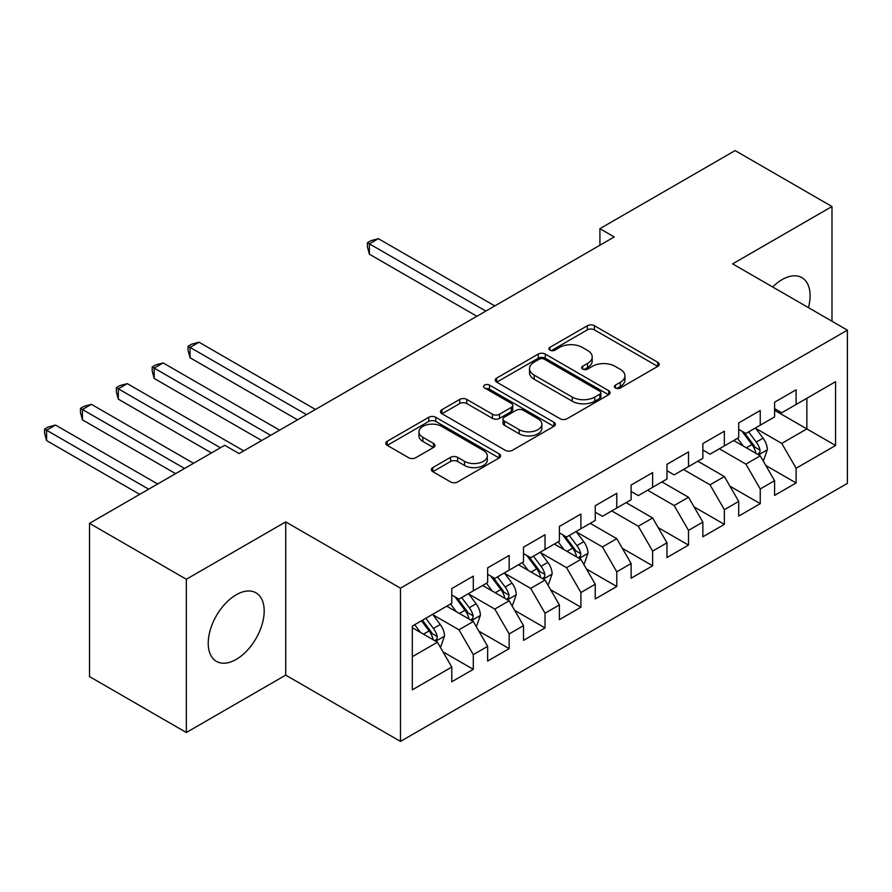 <?xml version="1.0" encoding="UTF-8"?>
<svg xmlns="http://www.w3.org/2000/svg" width="892" height="892" viewBox="0 0 892 892"><rect width="100%" height="100%" fill="white"/><g stroke="black" fill="none" stroke-linecap="round" stroke-linejoin="round"><path stroke-width="1.34" d="M615.435 387.975A3.49 2.007 0 0 0 620.364 387.975L657.772 366.378A4.984 2.877 0 0 0 659.233 364.337A4.984 2.877 0 0 0 657.772 362.308L594.395 325.725A4.984 2.877 0 0 0 587.36 325.725L549.951 347.322A3.49 2.007 0 0 0 548.926 348.739A3.49 2.007 0 0 0 549.951 350.166A3.49 2.007 0 0 0 554.88 350.166L559.719 347.367A15.933 9.199 0 0 1 582.253 347.367L587.538 350.422A15.933 9.199 0 0 1 592.199 356.923A15.933 9.199 0 0 1 587.538 363.423L582.688 366.222A3.49 2.007 0 0 0 581.673 367.649A3.49 2.007 0 0 0 582.688 369.065A3.49 2.007 0 0 0 587.616 369.065L592.466 366.277A15.933 9.199 0 0 1 614.989 366.277L620.274 369.321A15.933 9.199 0 0 1 624.946 375.822A15.933 9.199 0 0 1 620.274 382.333L615.435 385.132A3.49 2.007 0 0 0 614.41 386.548A3.49 2.007 0 0 0 615.435 387.975L615.435 385.132M236.213 659.4A39.56 22.846 120 0 0 262.058 624.534A39.56 22.846 120 0 0 255.993 592.834A39.56 22.846 120 0 0 236.213 594.786A39.56 22.846 120 0 0 210.356 629.652A39.56 22.846 120 0 0 216.421 661.362A39.56 22.846 120 0 0 236.213 659.4M808.442 307.651A39.56 22.846 120 0 0 801.908 277.646A39.56 22.846 120 0 0 782.117 279.609A39.56 22.846 120 0 0 772.65 286.979M432.798 467.598A4.984 2.877 0 0 0 431.338 469.638A4.984 2.877 0 0 0 432.798 471.667L450.583 481.936A4.984 2.877 0 0 0 457.618 481.936L499.163 457.942A4.984 2.877 0 0 0 500.624 455.912A4.984 2.877 0 0 0 499.163 453.883L435.787 417.289A4.984 2.877 0 0 0 428.751 417.289L387.206 441.284A4.984 2.877 0 0 0 385.745 443.313A4.984 2.877 0 0 0 387.206 445.342L408.681 457.741A4.984 2.877 0 0 0 415.728 457.741L433.501 447.483A4.984 2.877 0 0 0 434.962 445.442A4.984 2.877 0 0 0 433.501 443.413L422.853 437.27A13.324 7.694 0 0 1 418.95 431.828A13.324 7.694 0 0 1 427.168 424.726A13.324 7.694 0 0 1 441.685 426.387L483.408 450.471A13.324 7.694 0 0 1 487.311 455.912A13.324 7.694 0 0 1 479.082 463.015A13.324 7.694 0 0 1 464.576 461.354L457.618 457.34A4.984 2.877 0 0 0 450.583 457.34L432.798 467.598L432.798 471.667M186.35 579.254L186.35 732.499L285.708 675.133L285.708 521.898L186.35 579.254L89.512 523.348L224.728 445.275L239.078 453.56L614.253 236.949L599.915 228.664L599.915 245.233M285.708 521.898L400.486 588.163L847.4 330.14L847.4 483.375L400.486 741.408L400.486 588.163M831.98 321.232L831.98 206.509L732.622 263.865L847.4 330.14M831.98 206.509L735.131 150.592L599.915 228.664M560.076 418.716A4.984 2.877 0 0 0 567.111 418.716L608.656 394.732A4.984 2.877 0 0 0 610.117 392.703A4.984 2.877 0 0 0 608.656 390.663L545.28 354.079A4.984 2.877 0 0 0 538.244 354.079L496.699 378.063A4.984 2.877 0 0 0 495.238 380.092A4.984 2.877 0 0 0 496.699 382.133L560.076 418.716M485.95 388.722A3.49 2.007 0 0 1 489.485 389.213L489.485 385.076L553.91 422.273A4.984 2.877 0 0 1 555.37 424.302A4.984 2.877 0 0 1 553.91 426.343L512.365 450.326A4.984 2.877 0 0 1 505.329 450.326L441.953 413.732L441.953 409.673A4.984 2.877 0 0 0 440.492 411.703A4.984 2.877 0 0 0 441.953 413.732M441.953 409.673L459.737 399.404A4.984 2.877 0 0 1 466.772 399.404L492.473 414.245A4.984 2.877 0 0 0 499.52 414.245L511.306 407.432A4.984 2.877 0 0 0 512.766 405.403A4.984 2.877 0 0 0 511.306 403.374L484.557 387.92A3.49 2.007 0 0 1 483.531 386.504A3.49 2.007 0 0 1 485.683 384.642A3.49 2.007 0 0 1 489.485 385.076M774.591 410.275L806.87 428.918L806.87 398.267L835.559 381.698L796.11 404.477L796.11 389.782L774.591 402.203L774.591 416.91L760.24 425.183L760.24 410.487L738.721 422.908L738.721 437.615L724.371 445.9L724.371 431.193L702.851 443.614L702.851 458.321L688.501 466.605L688.501 451.898L666.982 464.331L666.982 479.026L652.632 487.311L652.632 472.604L631.112 485.036L631.112 499.743L616.773 508.016L616.773 493.321L595.243 505.742L595.243 520.449L580.904 528.733L580.904 514.026L559.384 526.447L559.384 541.154L545.034 549.439L545.034 534.732L523.515 547.164L523.515 561.86L509.165 570.144L509.165 555.437L487.645 567.87L487.645 582.565L473.295 590.85L473.295 576.154L451.776 588.575L451.776 603.282L412.316 626.061L412.316 689.839L451.776 667.06L437.426 642.207L412.316 627.712M835.559 381.698L835.559 445.487L796.11 468.267L781.76 443.413L755.758 428.394M765.804 465.468L796.11 482.962L796.11 468.267M796.11 482.962L774.591 495.394L774.591 480.688L760.24 488.972L745.89 464.119L719.353 448.799M729.935 486.173L760.24 503.668L760.24 488.972M760.24 503.668L738.721 516.1L738.721 501.393L724.371 509.678L710.021 484.824L683.484 469.504M694.065 506.879L724.371 524.385L724.371 509.678M724.371 524.385L702.851 536.806L702.851 522.099L688.501 530.383L674.162 505.541L647.614 490.21M658.196 527.596L688.501 545.09L688.501 530.383M688.501 545.09L666.982 557.511L666.982 542.815L652.632 551.1L638.293 526.247L611.745 510.915M622.326 548.301L652.632 565.796L652.632 551.1M652.632 565.796L631.112 578.228L631.112 563.521L616.773 571.805L602.423 546.952L576.41 531.944M586.457 569.007L616.773 586.501L616.773 571.805M616.773 586.501L595.243 598.933L595.243 584.227L580.904 592.511L566.554 567.658L540.552 552.65M550.587 589.712L580.904 607.218L580.904 592.511M580.904 607.218L559.384 619.639L559.384 604.932L545.034 613.217L530.684 588.374L504.682 573.355M514.729 610.429L545.034 627.923L545.034 613.217M545.034 627.923L523.515 640.344L523.515 625.649L509.165 633.933L494.815 609.08L468.813 594.061M478.859 631.135L509.165 648.629L509.165 633.933M509.165 648.629L487.645 661.061L487.645 646.354L473.295 654.639L458.945 629.785L432.943 614.778M442.99 651.84L473.295 669.334L473.295 654.639M473.295 669.334L451.776 681.767L451.776 667.06M451.776 594.997L458.945 599.134L473.295 590.85M412.316 656.702L437.426 642.207M487.645 574.292L494.815 578.429L509.165 570.144M458.945 629.785L473.295 621.501L446.758 606.181M487.645 646.354L473.295 621.501M523.515 553.575L530.684 557.723L545.034 549.439M494.815 609.08L509.165 600.795L482.617 585.475M523.515 625.649L509.165 600.795M559.384 532.87L566.554 537.017L580.904 528.733M530.684 588.374L545.034 580.09L518.486 564.759M559.384 604.932L545.034 580.09M595.243 512.164L602.423 516.301L616.773 508.016M566.554 567.658L580.904 559.373L554.356 544.053M595.243 584.227L580.904 559.373M631.112 491.459L638.293 495.595L652.632 487.311M602.423 546.952L616.773 538.668L590.225 523.348M631.112 563.521L616.773 538.668M666.982 470.742L674.162 474.89L688.501 466.605M638.293 526.247L652.632 517.962L626.095 502.642M666.982 542.815L652.632 517.962M702.851 450.036L710.021 454.184L724.371 445.9M674.162 505.541L688.501 497.257L661.964 481.925M702.851 522.099L688.501 497.257M738.721 429.331L745.89 433.467L760.24 425.183M710.021 484.824L724.371 476.54L697.834 461.22M738.721 501.393L724.371 476.54M774.591 408.625L781.76 412.762L796.11 404.477M745.89 464.119L760.24 455.834L733.692 440.514M774.591 480.688L760.24 455.834M89.512 523.348L89.512 676.593L186.35 732.499M285.708 675.133L400.486 741.408M781.76 443.413L806.87 428.918L835.559 445.487M616.829 388.466L620.274 386.47A15.933 9.199 0 0 0 624.946 379.97L624.946 375.822M592.199 356.923L592.199 361.07A15.933 9.199 0 0 1 587.538 367.571L584.082 369.556M657.705 366.411L594.395 329.862A4.984 2.877 0 0 0 587.36 329.862L551.345 350.656M608.589 394.766L545.28 358.216A4.984 2.877 0 0 0 538.244 358.216L496.766 382.166M599.859 394.119A3.49 2.007 0 0 0 600.873 392.703A3.49 2.007 0 0 0 599.859 391.276L544.231 359.164A3.49 2.007 0 0 0 539.303 359.164L534.197 362.107A15.933 9.199 0 0 0 529.525 368.608A15.933 9.199 0 0 0 534.197 375.119L572.218 397.074A15.933 9.199 0 0 0 594.752 397.074L599.859 394.119L599.859 398.267A3.49 2.007 0 0 0 600.873 396.84L600.873 392.703M529.525 368.608L529.525 372.756A15.933 9.199 0 0 0 534.197 379.256L534.197 375.119M599.859 398.267L594.752 401.21A15.933 9.199 0 0 1 572.218 401.21L534.197 379.256M442.019 413.776L459.737 403.552L459.737 399.404M512.766 405.403L512.766 409.54A4.984 2.877 0 0 1 511.306 411.58L499.52 418.381A4.984 2.877 0 0 1 492.473 418.381L466.772 403.552A4.984 2.877 0 0 0 459.737 403.552M489.485 389.213L553.843 426.376M519.144 429.643A13.324 7.694 0 0 0 533.661 431.304A13.324 7.694 0 0 0 541.879 424.202A13.324 7.694 0 0 0 537.976 418.772L523.281 410.275A4.984 2.877 0 0 0 516.234 410.275L504.448 417.088A4.984 2.877 0 0 0 502.988 419.117A4.984 2.877 0 0 0 504.448 421.158L519.144 429.643L519.144 433.78A13.324 7.694 0 0 0 533.661 435.452A13.324 7.694 0 0 0 541.879 428.35L541.879 424.202M502.988 419.117L502.988 423.265A4.984 2.877 0 0 0 504.448 425.294L504.448 421.158M519.144 433.78L504.448 425.294M487.311 455.912L487.311 460.06A13.324 7.694 0 0 1 479.082 467.163A13.324 7.694 0 0 1 464.576 465.49L457.618 461.476A4.984 2.877 0 0 0 450.583 461.476L432.865 471.701M418.95 431.828L418.95 435.965A13.324 7.694 0 0 0 422.853 441.406L422.853 437.27M433.434 447.516L422.853 441.406M499.096 457.986L435.787 421.437A4.984 2.877 0 0 0 428.751 421.437L387.273 445.387M762.894 460.439L763.753 459.938L767.343 449.579A13.447 7.76 -120 0 0 763.05 438.139L755.435 427.959M743.292 446.045L737.494 438.318M734.785 441.139L734.127 440.258M494.815 305.911L378.353 238.666L369.388 243.85L369.388 254.198L476.885 316.259M757.709 454.374L759.794 452.5L760.084 450.159A13.447 7.76 -120 0 0 756.238 442.075L748.622 431.895M744.263 432.531L753.673 445.097A6.846 3.958 60 0 1 754.922 447.171L760.084 450.159M741.899 431.171L751.934 444.55A13.447 7.76 60 0 1 755.78 452.645L756.048 453.415M369.388 254.198L367.415 246.85L367.415 242.702L485.85 311.085M367.415 242.702L371.005 240.639L378.353 238.666M583.558 563.978L584.416 563.476L587.995 553.118A13.447 7.76 -120 0 0 583.714 541.678L576.087 531.509M563.945 549.595L558.158 541.857M555.448 544.689L554.791 543.808M315.478 409.45L199.016 342.216L190.041 347.389L190.041 357.737L297.538 419.809M578.362 557.913L580.447 556.039L580.748 553.698A13.447 7.76 -120 0 0 576.901 545.614L569.274 535.445M564.926 536.07L574.337 548.636A6.846 3.958 60 0 1 575.585 550.721L580.748 553.698M562.562 534.709L572.597 548.101A13.447 7.76 60 0 1 576.444 556.184L576.711 556.965M190.041 357.737L188.067 350.389L188.067 346.252L306.502 414.624M188.067 346.252L191.657 344.178L199.016 342.216M547.688 584.684L548.547 584.182L552.137 573.835A13.447 7.76 -120 0 0 547.844 562.384L540.217 552.215M528.086 570.3L522.288 562.573M519.579 565.394L518.921 564.513M279.609 430.156L163.147 362.921L154.182 368.095L154.182 378.453L261.668 440.514M542.503 578.629L544.577 576.745L544.878 574.403A13.447 7.76 -120 0 0 541.031 566.32L533.405 556.151M529.056 556.786L538.467 569.341A6.846 3.958 60 0 1 539.716 571.426L544.878 574.403M526.693 555.415L536.728 568.806A13.447 7.76 60 0 1 540.574 576.89L540.842 577.67M154.182 378.453L152.209 371.094L152.209 366.958L270.644 435.329M152.209 366.958L155.788 364.884L163.147 362.921M511.818 605.389L512.677 604.899L516.267 594.54A13.447 7.76 -120 0 0 511.975 583.089L504.359 572.92M492.217 591.006L486.419 583.279M483.709 586.1L483.051 585.219M243.739 450.861L127.277 383.627L118.313 388.8L118.313 399.159L211.46 452.935M506.634 599.335L508.708 597.462L509.009 595.109A13.447 7.76 -120 0 0 505.162 587.025L497.535 576.856M493.187 577.492L502.597 590.058A6.846 3.958 60 0 1 503.846 592.132L509.009 595.109M490.823 576.12L500.858 589.512A13.447 7.76 60 0 1 504.705 597.595L504.972 598.376M118.313 399.159L116.339 391.811L116.339 387.663L220.424 447.762M116.339 387.663L119.918 385.589L127.277 383.627M475.949 626.095L476.807 625.604L480.398 615.246A13.447 7.76 -120 0 0 476.105 603.806L468.49 593.626M456.347 611.711L450.549 603.984M447.84 606.805L447.182 605.924M193.519 463.294L91.408 404.332L82.443 409.517L82.443 419.864L175.59 473.641M470.764 620.04L472.849 618.167L473.139 615.826A13.447 7.76 -120 0 0 469.292 607.731L461.677 597.562M457.317 598.197L466.739 610.764A6.846 3.958 60 0 1 467.977 612.837L473.139 615.826M454.953 596.837L464.988 610.217A13.447 7.76 60 0 1 468.835 618.301L469.103 619.081M82.443 419.864L80.47 412.517L80.47 408.369L184.555 468.467M80.47 408.369L84.06 406.306L91.408 404.332M440.079 646.812L440.938 646.31L444.528 635.951A13.447 7.76 -120 0 0 440.235 624.512L432.62 614.343M420.478 632.428L414.68 624.69M157.65 483.999L55.538 425.049L46.574 430.223L46.574 440.57L139.721 494.358M434.895 640.746L436.98 638.873L437.27 636.531A13.447 7.76 -120 0 0 433.423 628.447L425.807 618.279M422.44 620.219L430.869 631.469A6.846 3.958 60 0 1 432.107 633.554L437.27 636.531M421.503 620.754L429.119 630.934A13.447 7.76 60 0 1 432.966 639.018L433.233 639.798M46.574 440.57L44.6 433.222L44.6 429.085L148.685 489.173M44.6 429.085L48.19 427.012L55.538 425.049M620.274 386.47L620.274 382.333M582.688 369.065L582.688 366.222M587.538 367.571L587.538 363.423M549.951 350.166L549.951 347.322M587.36 329.862L587.36 325.725M594.395 329.862L594.395 325.725M657.772 366.378L657.772 362.308M496.699 382.133L496.699 378.063M538.244 358.216L538.244 354.079M545.28 358.216L545.28 354.079M608.656 394.732L608.656 390.663M572.218 401.21L572.218 397.074M594.752 401.21L594.752 397.074M466.772 403.552L466.772 399.404M492.473 418.381L492.473 414.245M499.52 418.381L499.52 414.245M511.306 411.58L511.306 407.432M553.91 426.343L553.91 422.273M450.583 461.476L450.583 457.34M457.618 461.476L457.618 457.34M464.576 465.49L464.576 461.354M433.501 447.483L433.501 443.413M387.206 445.342L387.206 441.284M428.751 421.437L428.751 417.289M435.787 421.437L435.787 417.289M499.163 457.942L499.163 453.883M758.557 454.864L767.254 449.847M756.238 442.075L763.05 438.139M746.314 447.795L751.934 444.55M579.209 558.403L587.917 553.386M576.901 545.614L583.714 541.678M566.977 551.334L572.597 548.101M543.351 579.109L552.048 574.091M541.031 566.32L547.844 562.384M531.108 572.051L536.728 568.806M507.481 599.825L516.178 594.797M505.162 587.025L511.975 583.089M495.238 592.756L500.858 589.512M471.612 620.531L480.309 615.513M469.292 607.731L476.105 603.806M459.369 613.462L464.988 610.217M435.742 641.236L444.439 636.219M433.423 628.447L440.235 624.512M423.499 634.167L429.119 630.934"/></g></svg>
